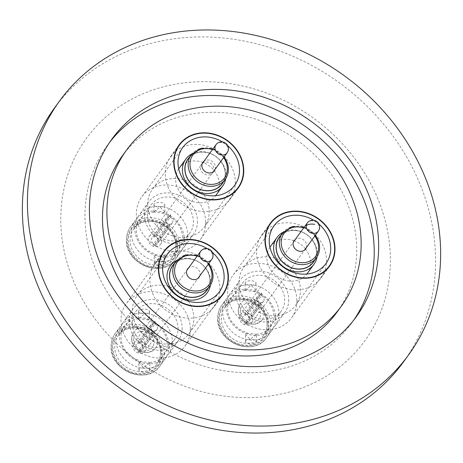 <?xml version="1.0" encoding="UTF-8"?>
<svg xmlns="http://www.w3.org/2000/svg" width="463" height="463" viewBox="0 0 463 463"><rect width="100%" height="100%" fill="white"/><g stroke="black" fill="none" stroke-linecap="round" stroke-linejoin="round"><path stroke-width="0.35" stroke-dasharray="2.31 1.74" d="M378.005 199.165A172.114 149.948 36 0 0 162.959 86.928A172.114 149.948 36 0 0 73.166 280.098A172.114 149.948 36 0 0 288.212 392.335A172.114 149.948 36 0 0 378.005 199.165M54.449 108.047A215.799 188.007 -144 0 1 247.016 41.624A215.799 188.007 -144 0 1 420.068 184.251A215.799 188.007 -144 0 1 403.481 361.921M109.708 142.245A151.06 131.602 36 0 0 107.439 145.255A151.06 131.602 36 0 0 95.829 269.628A151.06 131.602 36 0 0 216.962 369.468A151.06 131.602 36 0 0 351.758 322.971A151.06 131.602 36 0 0 353.929 319.887M122.226 156.014A132.771 115.669 -144 0 1 240.708 115.148A132.771 115.669 -144 0 1 347.175 202.898A132.771 115.669 -144 0 1 336.971 312.212M167.907 186.572A36.577 31.866 36 0 0 197.238 210.752A36.577 31.866 36 0 0 229.879 199.489A36.577 31.866 36 0 0 232.686 169.377A36.577 31.866 36 0 0 203.355 145.203A36.577 31.866 36 0 0 170.72 156.459A36.577 31.866 36 0 0 167.907 186.572M259.135 264.911A36.577 31.866 36 0 0 288.466 289.086A36.577 31.866 36 0 0 321.102 277.823A36.577 31.866 36 0 0 323.915 247.711A36.577 31.866 36 0 0 294.584 223.536A36.577 31.866 36 0 0 261.948 234.793A36.577 31.866 36 0 0 259.135 264.911M152.541 293.206A36.577 31.866 36 0 0 181.872 317.381A36.577 31.866 36 0 0 214.514 306.124A36.577 31.866 36 0 0 217.321 276.012A36.577 31.866 36 0 0 187.99 251.837A36.577 31.866 36 0 0 155.354 263.094A36.577 31.866 36 0 0 152.541 293.206M240.309 311.46A10.608 9.243 -144 0 1 250.495 303.115A10.608 9.243 -144 0 1 260.617 314.064A10.608 9.243 -144 0 1 250.431 322.41A10.608 9.243 -144 0 1 240.309 311.46M264.263 313.26A13.531 11.789 36 0 0 254.939 300.232A13.531 11.789 36 0 0 240.361 303.641A13.531 11.789 36 0 0 238.352 309.944A13.531 11.789 36 0 0 247.676 322.971A13.531 11.789 36 0 0 262.249 319.563A13.531 11.789 36 0 0 264.263 313.26M313.277 262.093A20.997 18.288 36 0 0 312.895 241.038A20.997 18.288 36 0 0 279.322 237.397M314.522 260.385A21.136 18.41 36 0 0 313.005 240.98A21.136 18.41 36 0 0 280.566 235.69M283.13 232.218A22.826 19.886 -144 0 1 313.497 241.443A22.826 19.886 -144 0 1 317.033 256.872M307.154 273.627A22.826 19.886 36 0 0 306.738 250.738A22.826 19.886 36 0 0 305.551 249.088M305.412 248.915A22.826 19.886 36 0 0 294.289 240.824M294.074 240.743A22.826 19.886 36 0 0 270.242 246.773M269.941 247.196A22.826 19.886 36 0 0 270.658 269.663A22.826 19.886 36 0 0 306.842 274.038M306.35 247.618A7.095 6.181 36 0 0 305.499 241.865A7.095 6.181 36 0 0 295.226 239.527M259.303 305.013L244.939 324.76A6.876 5.99 -144 0 1 239.545 317.473A6.876 5.99 -144 0 1 240.546 314.701A6.876 5.99 -144 0 1 245.882 312.467L260.247 292.72L261.647 292.992L247.283 312.739A6.876 5.99 -144 0 1 252.676 320.02A6.876 5.99 -144 0 1 251.669 322.792A6.876 5.99 -144 0 1 246.333 325.032L260.698 305.285L259.303 305.013L259.517 302.217L245.153 321.97A3.802 3.316 -144 0 1 242.479 318.04A3.802 3.316 -144 0 1 243.034 316.513A3.802 3.316 -144 0 1 245.668 315.257L260.032 295.51L260.247 292.72M259.517 302.217A3.802 3.316 -144 0 1 256.843 298.294A3.802 3.316 -144 0 1 257.399 296.76A3.802 3.316 -144 0 1 260.032 295.51M261.647 292.992L261.433 295.782L247.068 315.529A3.802 3.316 -144 0 1 249.187 320.986A3.802 3.316 -144 0 1 246.547 322.236L260.912 302.489L260.698 305.285M261.433 295.782A3.802 3.316 -144 0 1 263.551 301.239A3.802 3.316 -144 0 1 260.912 302.489M244.939 324.76L245.153 321.97M245.668 315.257L245.882 312.467M247.283 312.739L247.068 315.529M246.547 322.236L246.333 325.032M275.543 317.838A27.653 24.088 -144 0 1 271.428 330.947A27.653 24.088 -144 0 1 241.767 337.955A27.653 24.088 -144 0 1 222.593 311.524A27.653 24.088 -144 0 1 226.708 298.415A27.653 24.088 -144 0 1 256.369 291.406A27.653 24.088 -144 0 1 275.543 317.838M256.149 334.743L250.124 339.257L245.413 334.373L245.645 333.493L247.601 333.256L256.271 334.228L256.149 334.743M245.361 289.971L245.245 290.486L253.915 291.459L255.865 291.227L256.097 290.342L251.38 285.463L245.361 289.971M245.697 341.046A5.487 2.269 179.6 0 0 245.459 341.706A5.487 2.269 179.6 0 0 250.153 343.916A5.487 2.269 179.6 0 0 256.201 342.296A5.487 2.269 179.6 0 0 256.433 341.636A5.487 2.269 179.6 0 0 251.739 339.425A5.487 2.269 179.6 0 0 245.697 341.046M225.973 306.882A27.653 24.088 -144 0 1 230.082 293.774A27.653 24.088 -144 0 1 259.743 286.765A27.653 24.088 -144 0 1 278.917 313.191A27.653 24.088 -144 0 1 274.808 326.305A27.653 24.088 -144 0 1 245.147 333.314A27.653 24.088 -144 0 1 225.973 306.882M288.721 299.717A27.653 24.088 -144 0 1 284.612 312.826A27.653 24.088 -144 0 1 254.951 319.835A27.653 24.088 -144 0 1 235.777 293.409A27.653 24.088 -144 0 1 239.886 280.294A27.653 24.088 -144 0 1 269.547 273.286A27.653 24.088 -144 0 1 288.721 299.717M296.916 300.69A36.212 31.548 -144 0 1 291.528 317.861A36.212 31.548 -144 0 1 252.688 327.04A36.212 31.548 -144 0 1 227.582 292.431A36.212 31.548 -144 0 1 232.964 275.259A36.212 31.548 -144 0 1 271.804 266.08A36.212 31.548 -144 0 1 296.916 300.69M238.96 282.644A32.115 27.977 -144 0 1 243.735 267.417A32.115 27.977 -144 0 1 278.182 259.274A32.115 27.977 -144 0 1 300.452 289.971A32.115 27.977 -144 0 1 295.678 305.198A32.115 27.977 -144 0 1 261.23 313.335A32.115 27.977 -144 0 1 238.96 282.644M313.746 220.29A32.115 27.977 -144 0 1 318.955 224.08M238.839 294.532A23.92 20.841 -144 0 1 242.398 283.188A23.92 20.841 -144 0 1 268.054 277.123A23.92 20.841 -144 0 1 284.641 299.989A23.92 20.841 -144 0 1 281.087 311.327A23.92 20.841 -144 0 1 255.426 317.392A23.92 20.841 -144 0 1 238.839 294.532M245.315 282.418A5.487 2.269 179.6 0 0 245.077 283.084A5.487 2.269 179.6 0 0 249.771 285.295A5.487 2.269 179.6 0 0 255.819 283.674A5.487 2.269 179.6 0 0 256.051 283.009A5.487 2.269 179.6 0 0 251.357 280.798A5.487 2.269 179.6 0 0 245.315 282.418M133.714 339.761A10.608 9.243 -144 0 1 143.9 331.415A10.608 9.243 -144 0 1 154.023 342.36A10.608 9.243 -144 0 1 143.837 350.711A10.608 9.243 -144 0 1 133.714 339.761M157.669 341.561A13.531 11.789 36 0 0 148.345 328.533A13.531 11.789 36 0 0 133.772 331.936A13.531 11.789 36 0 0 131.758 338.239A13.531 11.789 36 0 0 141.082 351.267A13.531 11.789 36 0 0 155.661 347.858A13.531 11.789 36 0 0 157.669 341.561M206.683 290.394A20.997 18.288 36 0 0 206.301 269.339A20.997 18.288 36 0 0 172.728 265.693M207.928 288.686A21.136 18.41 36 0 0 206.411 269.281A21.136 18.41 36 0 0 173.972 263.985M176.542 260.513A22.826 19.886 -144 0 1 206.903 269.738A22.826 19.886 -144 0 1 210.439 285.173M199.756 275.919A7.095 6.181 36 0 0 198.905 270.166A7.095 6.181 36 0 0 188.638 267.828M152.709 333.308L138.344 353.055A6.876 5.99 -144 0 1 132.95 345.774A6.876 5.99 -144 0 1 133.957 343.002A6.876 5.99 -144 0 1 139.294 340.762L153.658 321.015L155.053 321.287L140.688 341.034A6.876 5.99 -144 0 1 146.082 348.321A6.876 5.99 -144 0 1 145.075 351.093A6.876 5.99 -144 0 1 139.739 353.327L154.104 333.58L152.709 333.308L152.923 330.518L138.559 350.265A3.802 3.316 -144 0 1 135.885 346.341A3.802 3.316 -144 0 1 136.44 344.808A3.802 3.316 -144 0 1 139.074 343.552L153.438 323.805L153.658 321.015M152.923 330.518A3.802 3.316 -144 0 1 150.249 326.594A3.802 3.316 -144 0 1 150.805 325.061A3.802 3.316 -144 0 1 153.438 323.805M155.053 321.287L154.839 324.077L140.474 343.824A3.802 3.316 -144 0 1 142.592 349.281A3.802 3.316 -144 0 1 139.959 350.537L154.318 330.79L154.104 333.58M154.839 324.077A3.802 3.316 -144 0 1 156.957 329.534A3.802 3.316 -144 0 1 154.318 330.79M138.344 353.055L138.559 350.265M139.074 343.552L139.294 340.762M140.688 341.034L140.474 343.824M139.959 350.537L139.739 353.327M168.949 346.133A27.653 24.088 -144 0 1 164.834 359.242A27.653 24.088 -144 0 1 135.179 366.25A27.653 24.088 -144 0 1 115.999 339.825A27.653 24.088 -144 0 1 120.114 326.716A27.653 24.088 -144 0 1 149.775 319.701A27.653 24.088 -144 0 1 168.949 346.133M149.561 363.044L143.536 367.553L138.825 362.674L139.05 361.788L141.007 361.557L149.676 362.529L149.561 363.044M138.767 318.272L138.651 318.787L147.321 319.759L149.277 319.522L149.503 318.637L144.786 313.764L138.767 318.272M139.103 369.341A5.487 2.269 179.6 0 0 138.871 370.006A5.487 2.269 179.6 0 0 143.565 372.217A5.487 2.269 179.6 0 0 149.607 370.597A5.487 2.269 179.6 0 0 149.844 369.931A5.487 2.269 179.6 0 0 145.15 367.72A5.487 2.269 179.6 0 0 139.103 369.341M119.379 335.177A27.653 24.088 -144 0 1 123.494 322.069A27.653 24.088 -144 0 1 153.149 315.06A27.653 24.088 -144 0 1 172.323 341.491A27.653 24.088 -144 0 1 168.214 354.6A27.653 24.088 -144 0 1 138.553 361.609A27.653 24.088 -144 0 1 119.379 335.177M182.127 328.012A27.653 24.088 -144 0 1 178.018 341.121A27.653 24.088 -144 0 1 148.357 348.135A27.653 24.088 -144 0 1 129.183 321.704A27.653 24.088 -144 0 1 133.292 308.595A27.653 24.088 -144 0 1 162.953 301.587A27.653 24.088 -144 0 1 182.127 328.012M190.322 328.99A36.212 31.548 -144 0 1 184.94 346.156A36.212 31.548 -144 0 1 146.1 355.335A36.212 31.548 -144 0 1 120.988 320.726A36.212 31.548 -144 0 1 126.37 303.56A36.212 31.548 -144 0 1 165.21 294.381A36.212 31.548 -144 0 1 190.322 328.99M188.453 301.222A32.115 27.977 -144 0 1 193.858 318.266A32.115 27.977 -144 0 1 189.083 333.493A32.115 27.977 -144 0 1 154.636 341.636A32.115 27.977 -144 0 1 132.366 310.939A32.115 27.977 -144 0 1 137.146 295.712A32.115 27.977 -144 0 1 168.046 286.377M169.765 286.904A32.115 27.977 -144 0 1 187.417 299.746M207.152 248.585A32.115 27.977 -144 0 1 212.361 252.376M132.244 322.827A23.92 20.841 -144 0 1 135.804 311.483A23.92 20.841 -144 0 1 161.46 305.424A23.92 20.841 -144 0 1 178.047 328.284A23.92 20.841 -144 0 1 174.493 339.628A23.92 20.841 -144 0 1 148.831 345.687A23.92 20.841 -144 0 1 132.244 322.827M138.721 310.719A5.487 2.269 179.6 0 0 138.483 311.379A5.487 2.269 179.6 0 0 143.177 313.59A5.487 2.269 179.6 0 0 149.225 311.969A5.487 2.269 179.6 0 0 149.456 311.31A5.487 2.269 179.6 0 0 144.763 309.099A5.487 2.269 179.6 0 0 138.721 310.719M222.055 183.759A20.997 18.288 36 0 0 221.667 162.704A20.997 18.288 36 0 0 188.094 159.064M223.293 182.052A21.136 18.41 36 0 0 221.777 162.646A21.136 18.41 36 0 0 189.338 157.351M191.908 153.878A22.826 19.886 -144 0 1 222.269 163.109A22.826 19.886 -144 0 1 225.805 178.539M215.926 195.293A22.826 19.886 36 0 0 215.509 172.404A22.826 19.886 36 0 0 179.013 168.439M178.718 168.862A22.826 19.886 36 0 0 179.43 191.329A22.826 19.886 36 0 0 215.619 195.704M215.121 169.284A7.095 6.181 36 0 0 214.271 163.532A7.095 6.181 36 0 0 204.004 161.193M202.522 163.231A7.095 6.181 -144 0 1 212.795 165.563A7.095 6.181 -144 0 1 213.646 171.316M213.541 171.576A7.095 6.181 -144 0 1 212.922 172.682A7.095 6.181 -144 0 1 201.579 171.449A7.095 6.181 -144 0 1 201.446 164.33A7.095 6.181 -144 0 1 202.308 163.404M168.075 226.679L153.71 246.426A6.876 5.99 -144 0 1 148.316 239.139A6.876 5.99 -144 0 1 149.323 236.367A6.876 5.99 -144 0 1 154.659 234.133L169.024 214.386L170.419 214.653L156.054 234.4A6.876 5.99 -144 0 1 161.448 241.686A6.876 5.99 -144 0 1 160.441 244.458A6.876 5.99 -144 0 1 155.111 246.692L169.47 226.945L168.075 226.679L168.289 223.884L153.924 243.631A3.802 3.316 -144 0 1 151.251 239.707A3.802 3.316 -144 0 1 151.806 238.173A3.802 3.316 -144 0 1 154.445 236.923L168.804 217.176L169.024 214.386M168.289 223.884A3.802 3.316 -144 0 1 165.615 219.96A3.802 3.316 -144 0 1 166.171 218.426A3.802 3.316 -144 0 1 168.804 217.176M170.419 214.653L170.205 217.448L155.84 237.195A3.802 3.316 -144 0 1 157.958 242.653A3.802 3.316 -144 0 1 155.325 243.903L169.689 224.156L169.47 226.945M170.205 217.448A3.802 3.316 -144 0 1 172.323 222.906A3.802 3.316 -144 0 1 169.689 224.156M153.71 246.426L153.924 243.631M154.445 236.923L154.659 234.133M156.054 234.4L155.84 237.195M155.325 243.903L155.111 246.692M184.315 239.498A27.653 24.088 -144 0 1 180.2 252.613A27.653 24.088 -144 0 1 150.544 259.621A27.653 24.088 -144 0 1 131.37 233.19A27.653 24.088 -144 0 1 135.48 220.081A27.653 24.088 -144 0 1 165.141 213.073A27.653 24.088 -144 0 1 184.315 239.498M164.926 256.409L158.902 260.924L154.191 256.039L154.422 255.159L156.372 254.922L165.042 255.894L164.926 256.409M154.133 211.637L154.017 212.152L162.687 213.125L164.643 212.893L164.869 212.008L160.152 207.129L154.133 211.637M154.468 262.712A5.487 2.269 179.6 0 0 154.237 263.372A5.487 2.269 179.6 0 0 158.931 265.583A5.487 2.269 179.6 0 0 164.973 263.962A5.487 2.269 179.6 0 0 165.21 263.302A5.487 2.269 179.6 0 0 160.516 261.091A5.487 2.269 179.6 0 0 154.468 262.712M134.745 228.548A27.653 24.088 -144 0 1 138.859 215.44A27.653 24.088 -144 0 1 168.515 208.425A27.653 24.088 -144 0 1 187.694 234.857A27.653 24.088 -144 0 1 183.579 247.965A27.653 24.088 -144 0 1 153.919 254.974A27.653 24.088 -144 0 1 134.745 228.548M197.493 221.383A27.653 24.088 -144 0 1 193.384 234.492A27.653 24.088 -144 0 1 163.723 241.501A27.653 24.088 -144 0 1 144.549 215.069A27.653 24.088 -144 0 1 148.658 201.961A27.653 24.088 -144 0 1 178.319 194.952A27.653 24.088 -144 0 1 197.493 221.383M205.688 222.356A36.212 31.548 -144 0 1 200.305 239.527A36.212 31.548 -144 0 1 161.465 248.706A36.212 31.548 -144 0 1 136.353 214.097A36.212 31.548 -144 0 1 141.736 196.925A36.212 31.548 -144 0 1 180.582 187.746A36.212 31.548 -144 0 1 205.688 222.356M147.738 204.31A32.115 27.977 -144 0 1 152.512 189.083A32.115 27.977 -144 0 1 186.954 180.94A32.115 27.977 -144 0 1 209.224 211.637A32.115 27.977 -144 0 1 204.449 226.864A32.115 27.977 -144 0 1 170.002 235.001A32.115 27.977 -144 0 1 147.738 204.31M222.518 141.956A32.115 27.977 -144 0 1 227.727 145.741M147.61 216.192A23.92 20.841 -144 0 1 151.169 204.854A23.92 20.841 -144 0 1 176.825 198.789A23.92 20.841 -144 0 1 193.418 221.65A23.92 20.841 -144 0 1 189.859 232.993A23.92 20.841 -144 0 1 164.203 239.058A23.92 20.841 -144 0 1 147.61 216.192M154.086 204.085A5.487 2.269 179.6 0 0 153.855 204.75A5.487 2.269 179.6 0 0 158.543 206.955A5.487 2.269 179.6 0 0 164.591 205.335A5.487 2.269 179.6 0 0 164.822 204.675A5.487 2.269 179.6 0 0 160.134 202.464A5.487 2.269 179.6 0 0 154.086 204.085M282.494 233.039A20.997 18.288 -144 0 1 316.061 236.686A20.997 18.288 -144 0 1 316.449 257.741M314.823 235.974A19.533 17.015 36 0 0 303.699 227.883M307.212 223.05A6.876 5.99 -144 0 1 313.254 220.915A6.876 5.99 -144 0 1 319.343 228.369A6.876 5.99 -144 0 1 318.336 231.141M270.681 324.517A27.653 24.088 -144 0 1 266.572 337.625A27.653 24.088 -144 0 1 236.911 344.634A27.653 24.088 -144 0 1 217.737 318.208A27.653 24.088 -144 0 1 221.846 305.094A27.653 24.088 -144 0 1 251.507 298.085A27.653 24.088 -144 0 1 270.681 324.517M268.858 324.928A26.188 22.814 -144 0 1 243.943 345.792A26.188 22.814 -144 0 1 218.715 318.955A26.188 22.814 -144 0 1 243.631 298.091A26.188 22.814 -144 0 1 268.858 324.928M268.089 324.841A25.384 22.114 -144 0 1 243.937 345.057A25.384 22.114 -144 0 1 219.485 319.048A25.384 22.114 -144 0 1 243.636 298.826A25.384 22.114 -144 0 1 268.089 324.841M267.11 324.088A23.92 20.841 -144 0 1 263.551 335.432A23.92 20.841 -144 0 1 237.895 341.497A23.92 20.841 -144 0 1 221.308 318.631A23.92 20.841 -144 0 1 224.862 307.293A23.92 20.841 -144 0 1 250.524 301.228A23.92 20.841 -144 0 1 267.11 324.088M175.899 261.335A20.997 18.288 -144 0 1 209.473 264.981A20.997 18.288 -144 0 1 209.855 286.036M208.228 264.269A19.533 17.015 36 0 0 197.105 256.184M200.624 251.351A6.876 5.99 -144 0 1 206.66 249.21A6.876 5.99 -144 0 1 212.749 256.664A6.876 5.99 -144 0 1 211.741 259.436M164.087 352.812A27.653 24.088 -144 0 1 159.978 365.926A27.653 24.088 -144 0 1 130.317 372.935A27.653 24.088 -144 0 1 111.143 346.503A27.653 24.088 -144 0 1 115.252 333.395A27.653 24.088 -144 0 1 144.913 326.386A27.653 24.088 -144 0 1 164.087 352.812M162.264 353.228A26.188 22.814 -144 0 1 137.349 374.092A26.188 22.814 -144 0 1 112.121 347.25A26.188 22.814 -144 0 1 137.036 326.392A26.188 22.814 -144 0 1 162.264 353.228M161.494 353.136A25.384 22.114 -144 0 1 137.343 373.357A25.384 22.114 -144 0 1 112.891 347.343A25.384 22.114 -144 0 1 137.042 327.121A25.384 22.114 -144 0 1 161.494 353.136M160.516 352.389A23.92 20.841 -144 0 1 156.963 363.733A23.92 20.841 -144 0 1 131.301 369.792A23.92 20.841 -144 0 1 114.714 346.932A23.92 20.841 -144 0 1 118.273 335.588A23.92 20.841 -144 0 1 143.929 329.523A23.92 20.841 -144 0 1 160.516 352.389M191.265 154.706A20.997 18.288 -144 0 1 224.839 158.346A20.997 18.288 -144 0 1 225.221 179.407M223.594 157.64A19.533 17.015 36 0 0 212.471 149.549M215.989 144.716A6.876 5.99 -144 0 1 222.026 142.581A6.876 5.99 -144 0 1 228.114 150.035A6.876 5.99 -144 0 1 227.107 152.807M179.453 246.183A27.653 24.088 -144 0 1 175.344 259.292A27.653 24.088 -144 0 1 145.683 266.3A27.653 24.088 -144 0 1 126.509 239.875A27.653 24.088 -144 0 1 130.618 226.76A27.653 24.088 -144 0 1 160.279 219.751A27.653 24.088 -144 0 1 179.453 246.183M177.63 246.594A26.188 22.814 -144 0 1 152.715 267.458A26.188 22.814 -144 0 1 127.487 240.621A26.188 22.814 -144 0 1 152.402 219.757A26.188 22.814 -144 0 1 177.63 246.594M176.86 246.501A25.384 22.114 -144 0 1 152.709 266.723A25.384 22.114 -144 0 1 128.257 240.714A25.384 22.114 -144 0 1 152.408 220.492A25.384 22.114 -144 0 1 176.86 246.501M175.882 245.755A23.92 20.841 -144 0 1 172.329 257.098A23.92 20.841 -144 0 1 146.667 263.163A23.92 20.841 -144 0 1 130.08 240.297A23.92 20.841 -144 0 1 133.639 228.954A23.92 20.841 -144 0 1 159.295 222.894A23.92 20.841 -144 0 1 175.882 245.755M356.197 316.871L351.758 322.971M229.879 199.489L238.329 187.874M321.102 277.823L329.552 266.208M214.514 306.124L222.963 294.509M155.354 263.094L163.804 251.478M261.948 234.793L270.398 223.178M170.72 156.459L179.169 144.844M111.872 139.16L107.439 145.255M262.249 319.563C255.9 329.465 237.49 322.242 238.225 310.291L240.361 303.641M304.179 227.223L315.303 235.314M240.546 314.701L293.432 241.999M257.399 296.76L243.034 316.513M263.551 301.239L249.187 320.986M251.669 322.792L304.556 250.089M256.271 334.228C262.567 333.661 267.342 331.178 270.583 326.78C272.8 323.724 273.917 320.13 273.928 316.003C273.014 304.249 266.341 296.071 253.915 291.459M245.245 290.486C238.943 291.059 234.174 293.542 230.933 297.94C228.716 300.991 227.599 304.585 227.588 308.717C227.634 313.567 229.283 318.249 232.524 322.763L238.775 328.933L247.601 333.262M245.459 341.706L245.413 334.373M284.612 312.826L274.808 326.305M326.612 269.628L291.528 317.861M274.003 225.805L243.735 267.417M271.428 330.947L266.572 337.625C254.065 357.372 216.383 342.487 217.674 318.382C217.674 313.41 219.063 308.977 221.846 305.094L226.708 298.415M281.087 311.327L263.551 335.432C265.878 332.197 267.047 328.475 267.047 324.268C268.251 303.485 235.163 290.492 224.862 307.293L242.398 283.188M245.124 290.417L245.077 283.084M256.097 290.342L256.051 283.009M325.946 263.586L295.678 305.198M268.048 227.032L232.964 275.259M239.886 280.294L230.082 293.774M256.433 341.636L256.386 334.303M155.661 347.858C149.312 357.76 130.896 350.543 131.631 338.586L133.772 331.936M197.585 255.524L208.709 263.609M133.957 343.002L171.744 291.048M172.149 290.492L186.838 270.294M150.805 325.061L136.44 344.808M156.957 329.534L142.592 349.281M145.075 351.093L182.868 299.139M183.273 298.583L197.961 278.385M149.676 362.529C155.979 361.956 160.748 359.473 163.989 355.075C166.205 352.025 167.322 348.431 167.334 344.298C166.42 332.55 159.747 324.366 147.321 319.759M138.651 318.787C132.349 319.354 127.58 321.837 124.339 326.236C122.122 329.291 121.005 332.885 120.993 337.012C121.04 341.868 122.689 346.55 125.93 351.058L132.181 357.233L141.007 361.557M138.871 370.006L138.819 362.674M178.018 341.121L168.214 354.6M220.023 297.929L184.94 346.156M167.409 254.1L137.146 295.712M164.834 359.242L159.978 365.926C147.477 385.667 109.789 370.788 111.079 346.683C111.079 341.706 112.468 337.278 115.252 333.395L120.114 326.716M174.493 339.628L156.963 363.733C159.289 360.498 160.453 356.776 160.453 352.563C161.656 331.78 128.569 318.787 118.273 335.588L135.804 311.483M138.535 318.712L138.483 311.379M149.508 318.637L149.456 311.31M219.352 291.881L189.083 333.493M161.454 255.327L126.37 303.56M133.292 308.595L123.494 322.069M149.844 369.931L149.792 362.604M212.951 148.889L224.075 156.98M212.922 172.682L214.404 170.65M201.446 164.33L202.927 162.299M149.323 236.367L202.209 163.665M166.171 218.426L151.806 238.173M172.323 222.906L157.958 242.653M160.441 244.458L213.327 171.75M165.042 255.894C171.345 255.327 176.114 252.844 179.355 248.446C181.571 245.39 182.688 241.796 182.7 237.669C181.785 225.915 175.112 217.732 162.687 213.125M154.017 212.152C147.714 212.725 142.945 215.208 139.704 219.607C137.488 222.657 136.371 226.251 136.359 230.383C136.406 235.233 138.055 239.915 141.296 244.429L147.547 250.599L156.372 254.922M154.237 263.372L154.185 256.039M193.384 234.492L183.579 247.965M235.389 191.294L200.305 239.527M182.775 147.471L152.512 189.083M180.2 252.613L175.344 259.292C162.843 279.039 125.155 264.153 126.445 240.048C126.445 235.077 127.834 230.643 130.618 226.76L135.48 220.081M189.859 232.993L172.329 257.098C174.655 253.863 175.818 250.142 175.818 245.934C177.028 225.151 143.935 212.158 133.639 228.954L151.169 204.854M153.901 212.077L153.855 204.75M164.874 212.008L164.822 204.675M234.718 185.252L204.449 226.864M176.82 148.692L141.736 196.925M148.658 201.961L138.859 215.44M165.21 263.302L165.158 255.97"/><path stroke-width="0.69" d="M408.551 354.953L403.481 361.921A215.799 188.007 -144 0 1 210.914 428.35A215.799 188.007 -144 0 1 37.862 285.717A215.799 188.007 -144 0 1 54.449 108.047L59.519 101.079A215.799 188.007 -144 0 1 252.086 34.65A215.799 188.007 -144 0 1 425.138 177.283A215.799 188.007 -144 0 1 408.551 354.953A215.799 188.007 -144 0 1 215.984 421.376A215.799 188.007 -144 0 1 42.932 278.749A215.799 188.007 -144 0 1 59.519 101.079M353.929 319.887A151.06 131.602 36 0 0 363.368 198.598A151.06 131.602 36 0 0 244.296 99.204A151.06 131.602 36 0 0 109.708 142.245M367.807 192.504A151.06 131.602 -144 0 1 356.197 316.871A151.06 131.602 -144 0 1 221.401 363.368A151.06 131.602 -144 0 1 100.263 263.528A151.06 131.602 -144 0 1 111.872 139.16A151.06 131.602 -144 0 1 246.669 92.664A151.06 131.602 -144 0 1 367.807 192.504M116.456 259.228A132.771 115.669 -144 0 1 126.665 149.914A132.771 115.669 -144 0 1 245.141 109.048A132.771 115.669 -144 0 1 351.614 196.804A132.771 115.669 -144 0 1 341.405 306.112A132.771 115.669 -144 0 1 222.929 346.984A132.771 115.669 -144 0 1 116.456 259.228M341.405 306.112L336.971 312.212A132.771 115.669 -144 0 1 218.49 353.084A132.771 115.669 -144 0 1 112.023 265.328A132.771 115.669 -144 0 1 122.226 156.014L126.665 149.914M176.357 174.956A36.577 31.866 36 0 0 205.688 199.131A36.577 31.866 36 0 0 238.329 187.874A36.577 31.866 36 0 0 241.136 157.761A36.577 31.866 36 0 0 211.805 133.587A36.577 31.866 36 0 0 179.169 144.844A36.577 31.866 36 0 0 176.357 174.956M267.585 253.296A36.577 31.866 36 0 0 296.916 277.47A36.577 31.866 36 0 0 329.552 266.208A36.577 31.866 36 0 0 332.365 236.095A36.577 31.866 36 0 0 303.034 211.921A36.577 31.866 36 0 0 270.398 223.178A36.577 31.866 36 0 0 267.585 253.296M160.991 281.591A36.577 31.866 36 0 0 190.322 305.765A36.577 31.866 36 0 0 222.963 294.509A36.577 31.866 36 0 0 225.77 264.39A36.577 31.866 36 0 0 196.439 240.216A36.577 31.866 36 0 0 163.804 251.478A36.577 31.866 36 0 0 160.991 281.591M282.494 233.039L279.322 237.397A20.997 18.288 36 0 0 279.704 258.452A20.997 18.288 36 0 0 313.277 262.093L316.449 257.741A20.997 18.288 -144 0 1 282.876 254.094A20.997 18.288 -144 0 1 282.494 233.039L291.945 226.656L304.179 227.223M280.566 235.69A21.136 18.41 36 0 0 279.594 258.51A21.136 18.41 36 0 0 314.522 260.385M317.033 256.872A22.826 19.886 -144 0 1 313.914 264.332A22.826 19.886 -144 0 1 277.418 260.374A22.826 19.886 -144 0 1 276.996 237.484A22.826 19.886 -144 0 1 283.13 232.218M276.996 237.484L270.242 246.773A22.826 19.886 36 0 0 269.941 247.196M295.226 239.527A7.095 6.181 36 0 0 294.283 247.751A7.095 6.181 36 0 0 300.852 251.322A7.095 6.181 36 0 0 306.35 247.618M306.842 274.038A22.826 19.886 36 0 0 307.154 273.627L313.914 264.332M334.639 248.828A36.212 31.548 -144 0 1 329.257 265.993A36.212 31.548 -144 0 1 290.417 275.172A36.212 31.548 -144 0 1 265.305 240.563A36.212 31.548 -144 0 1 270.693 223.392A36.212 31.548 -144 0 1 309.533 214.219A36.212 31.548 -144 0 1 334.639 248.828M318.955 224.08A32.115 27.977 -144 0 1 330.721 248.359A32.115 27.977 -144 0 1 325.946 263.586A32.115 27.977 -144 0 1 291.499 271.723A32.115 27.977 -144 0 1 269.229 241.032A32.115 27.977 -144 0 1 274.003 225.805A32.115 27.977 -144 0 1 313.746 220.29M175.899 261.335L172.728 265.693A20.997 18.288 36 0 0 173.116 286.747A20.997 18.288 36 0 0 206.683 290.394L209.855 286.036A20.997 18.288 -144 0 1 176.281 282.395A20.997 18.288 -144 0 1 175.899 261.335L185.35 254.957L197.585 255.524M173.972 263.985A21.136 18.41 36 0 0 173.006 286.805A21.136 18.41 36 0 0 207.928 288.686M210.439 285.173A22.826 19.886 -144 0 1 193.65 300.07A22.826 19.886 -144 0 1 170.824 288.669A22.826 19.886 -144 0 1 176.542 260.513M188.638 267.828A7.095 6.181 36 0 0 187.689 276.046A7.095 6.181 36 0 0 194.263 279.617A7.095 6.181 36 0 0 199.756 275.919M228.051 277.123A36.212 31.548 -144 0 1 222.662 294.294A36.212 31.548 -144 0 1 183.823 303.468A36.212 31.548 -144 0 1 158.716 268.858A36.212 31.548 -144 0 1 164.099 251.693A36.212 31.548 -144 0 1 202.939 242.514A36.212 31.548 -144 0 1 228.051 277.123M168.046 286.377A32.115 27.977 -144 0 1 169.765 286.904M187.417 299.746A32.115 27.977 -144 0 1 188.453 301.222M212.361 252.376A32.115 27.977 -144 0 1 224.127 276.654A32.115 27.977 -144 0 1 219.352 291.881A32.115 27.977 -144 0 1 184.905 300.024A32.115 27.977 -144 0 1 162.635 269.327A32.115 27.977 -144 0 1 167.409 254.1A32.115 27.977 -144 0 1 207.152 248.585M191.265 154.706L188.094 159.064A20.997 18.288 36 0 0 188.482 180.119A20.997 18.288 36 0 0 222.055 183.759L225.221 179.407A20.997 18.288 -144 0 1 191.647 175.761A20.997 18.288 -144 0 1 191.265 154.706L200.716 148.322L212.951 148.889M189.338 157.351A21.136 18.41 36 0 0 188.372 180.176A21.136 18.41 36 0 0 223.293 182.052M225.805 178.539A22.826 19.886 -144 0 1 222.686 185.999A22.826 19.886 -144 0 1 186.19 182.034A22.826 19.886 -144 0 1 185.773 159.145A22.826 19.886 -144 0 1 191.908 153.878M185.773 159.145L179.013 168.439A22.826 19.886 36 0 0 178.718 168.862M204.004 161.193A7.095 6.181 36 0 0 202.927 162.299A7.095 6.181 36 0 0 203.054 169.417A7.095 6.181 36 0 0 214.404 170.65A7.095 6.181 36 0 0 215.121 169.284M215.619 195.704A22.826 19.886 36 0 0 215.926 195.293L222.686 185.999M243.416 170.488A36.212 31.548 -144 0 1 238.028 187.66A36.212 31.548 -144 0 1 199.188 196.839A36.212 31.548 -144 0 1 174.082 162.229A36.212 31.548 -144 0 1 179.465 145.058A36.212 31.548 -144 0 1 218.304 135.879A36.212 31.548 -144 0 1 243.416 170.488M227.727 145.741A32.115 27.977 -144 0 1 239.493 170.025A32.115 27.977 -144 0 1 234.718 185.252A32.115 27.977 -144 0 1 200.271 193.389A32.115 27.977 -144 0 1 178 162.698A32.115 27.977 -144 0 1 182.775 147.471A32.115 27.977 -144 0 1 222.518 141.956M303.699 227.883A19.533 17.015 36 0 0 284.334 233.005A19.533 17.015 36 0 0 284.456 252.908A19.533 17.015 36 0 0 310.441 260.802A19.533 17.015 36 0 0 315.332 236.709A19.533 17.015 36 0 0 314.823 235.974M314.759 224.364A6.876 2.975 -175.6 0 0 306.211 225.822A6.876 5.99 -144 0 1 307.212 223.05L293.432 241.999M304.556 250.089L318.336 231.141A6.876 5.99 -144 0 1 312.299 233.277A6.876 5.99 -144 0 1 306.211 225.822M197.105 256.184A19.533 17.015 36 0 0 177.74 261.3A19.533 17.015 36 0 0 177.861 281.203A19.533 17.015 36 0 0 203.853 289.097A19.533 17.015 36 0 0 208.738 265.01A19.533 17.015 36 0 0 208.228 264.269M197.961 278.385L211.741 259.436A6.876 5.99 -144 0 1 205.705 261.572A6.876 5.99 -144 0 1 199.617 254.118A6.876 5.99 -144 0 1 200.624 251.351L186.838 270.294M212.471 149.549A19.533 17.015 36 0 0 193.106 154.665A19.533 17.015 36 0 0 193.227 174.574A19.533 17.015 36 0 0 219.219 182.468A19.533 17.015 36 0 0 224.104 158.375A19.533 17.015 36 0 0 223.594 157.64M213.327 171.75L227.107 152.807A6.876 5.99 -144 0 1 221.071 154.943A6.876 5.99 -144 0 1 214.982 147.489A6.876 5.99 -144 0 1 215.989 144.716L202.209 163.665M315.303 235.314L316.131 236.483C320.674 244.018 320.778 251.102 316.449 257.741M318.336 231.141A6.876 6.876 0 0 0 315.153 220.643A6.876 6.876 0 0 0 307.212 223.05M329.257 265.993L326.612 269.628M270.693 223.392L268.048 227.032M208.709 263.609L209.536 264.784C214.08 272.319 214.184 279.403 209.855 286.036M171.744 291.048L172.149 290.492M211.741 259.436A6.876 6.876 0 0 0 208.558 248.938A6.876 6.876 0 0 0 200.624 251.351M182.868 299.139L183.273 298.583M222.662 294.294L220.023 297.929M164.099 251.693L161.454 255.327M224.075 156.98L224.902 158.149C229.445 165.685 229.55 172.768 225.221 179.407M227.107 152.807A6.876 6.876 0 0 0 223.924 142.309A6.876 6.876 0 0 0 215.989 144.716M238.028 187.66L235.389 191.294M179.465 145.058L176.82 148.692"/></g></svg>
